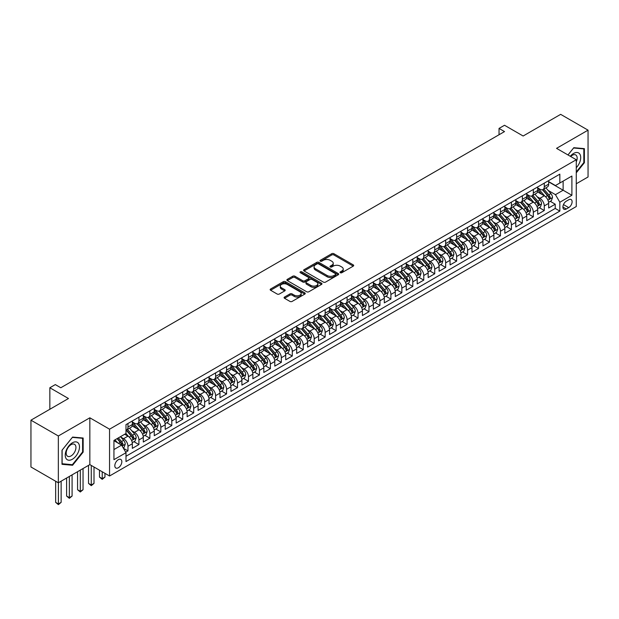 <?xml version="1.0" encoding="UTF-8"?>
<svg xmlns="http://www.w3.org/2000/svg" width="619" height="619" viewBox="0 0 619 619"><rect width="100%" height="100%" fill="white"/><g stroke="black" fill="none" stroke-linecap="round" stroke-linejoin="round"><path stroke-width="0.93" d="M340.318 272.724A1.068 0.611 0 0 0 341.82 272.724L353.248 266.124A1.524 0.874 0 0 0 353.697 265.505A1.524 0.874 0 0 0 353.248 264.886L333.889 253.705A1.524 0.874 0 0 0 331.738 253.705L320.317 260.305A1.068 0.611 0 0 0 320 260.738A1.068 0.611 0 0 0 320.317 261.172A1.068 0.611 0 0 0 321.818 261.172L323.296 260.32A4.867 2.809 0 0 1 330.182 260.32L331.792 261.249A4.867 2.809 0 0 1 333.223 263.237A4.867 2.809 0 0 1 331.792 265.226L330.314 266.077A1.068 0.611 0 0 0 330.004 266.51A1.068 0.611 0 0 0 330.314 266.944A1.068 0.611 0 0 0 331.823 266.944L333.301 266.093A4.867 2.809 0 0 1 340.179 266.093L341.796 267.021A4.867 2.809 0 0 1 343.22 269.01A4.867 2.809 0 0 1 341.796 270.998L340.318 271.849A1.068 0.611 0 0 0 340.001 272.283A1.068 0.611 0 0 0 340.318 272.724L340.318 271.849M118.322 467.771A4.96 2.863 120 0 0 121.564 463.407A4.96 2.863 120 0 0 120.798 459.43A4.96 2.863 120 0 0 118.322 459.677A4.96 2.863 120 0 0 115.08 464.049A4.96 2.863 120 0 0 115.846 468.018A4.96 2.863 120 0 0 118.322 467.771M284.531 297.043A1.524 0.874 0 0 0 284.082 297.662A1.524 0.874 0 0 0 284.531 298.281L289.963 301.422A1.524 0.874 0 0 0 292.114 301.422L304.803 294.095A1.524 0.874 0 0 0 305.244 293.476A1.524 0.874 0 0 0 304.803 292.849L285.444 281.676A1.524 0.874 0 0 0 283.293 281.676L270.604 289.003A1.524 0.874 0 0 0 270.163 289.622A1.524 0.874 0 0 0 270.604 290.241L277.165 294.033A1.524 0.874 0 0 0 279.316 294.033L284.748 290.899A1.524 0.874 0 0 0 285.189 290.272A1.524 0.874 0 0 0 284.748 289.653L281.49 287.773A4.07 2.352 0 0 1 280.299 286.117A4.07 2.352 0 0 1 282.813 283.943A4.07 2.352 0 0 1 287.247 284.454L299.991 291.812A4.07 2.352 0 0 1 301.182 293.476A4.07 2.352 0 0 1 298.668 295.642A4.07 2.352 0 0 1 294.234 295.131L292.114 293.909A1.524 0.874 0 0 0 289.963 293.909L284.531 297.043L284.531 298.281L289.963 295.17L289.963 293.909M576.274 183.773L588.05 176.972L588.05 130.16L560.659 114.353L523.14 136.01L504.516 125.262L499.038 128.419L504.516 131.584L60.801 387.757L55.323 384.592L49.845 387.757L49.845 409.267M58.341 435.985L58.341 482.797L89.84 464.614L89.84 417.802L58.341 435.985L30.95 420.177L68.477 398.512L49.845 387.757M89.84 417.802L109.555 429.191L576.274 159.733L576.274 206.537L109.555 475.996L109.555 429.191M588.05 130.16L556.551 148.351L576.274 159.733M323.404 282.109A1.524 0.874 0 0 0 325.555 282.109L338.245 274.782A1.524 0.874 0 0 0 338.694 274.163A1.524 0.874 0 0 0 338.245 273.544L318.893 262.371A1.524 0.874 0 0 0 316.742 262.371L304.053 269.691A1.524 0.874 0 0 0 303.604 270.317A1.524 0.874 0 0 0 304.053 270.936L323.404 282.109M300.764 272.948A1.068 0.611 0 0 1 301.848 273.103L301.848 271.834L321.524 283.2A1.524 0.874 0 0 1 321.973 283.819A1.524 0.874 0 0 1 321.524 284.438L308.835 291.766A1.524 0.874 0 0 1 306.684 291.766L287.324 280.593L292.756 277.474L292.756 276.213L287.324 279.347A1.524 0.874 0 0 0 286.883 279.966A1.524 0.874 0 0 0 287.324 280.593L287.324 279.347M292.756 277.474A1.524 0.874 0 0 1 294.907 277.474L294.907 276.213A1.524 0.874 0 0 0 292.756 276.213M294.907 276.213L302.761 280.747A1.524 0.874 0 0 0 304.912 280.747L308.51 278.666A1.524 0.874 0 0 0 308.958 278.047A1.524 0.874 0 0 0 308.51 277.42L300.339 272.708A1.068 0.611 0 0 1 300.029 272.267A1.068 0.611 0 0 1 300.687 271.702A1.068 0.611 0 0 1 301.848 271.834M58.341 482.797L30.95 466.981L30.95 420.177M125.688 452.195L127.963 450.887L123.413 448.257M120.829 437.091L123.583 438.678A6.198 3.575 60 0 1 127.963 446.268L132.342 443.738L132.342 448.357L138.919 444.558L133.936 441.68M131.785 430.762L134.54 432.348A6.198 3.575 60 0 1 138.919 439.939L143.298 437.409L143.298 442.028L149.875 438.237L144.892 435.358M142.741 424.441L145.496 426.027A6.198 3.575 60 0 1 149.875 433.617L154.255 431.087L154.255 435.706L160.832 431.907L155.849 429.029M153.698 418.111L156.445 419.697A6.198 3.575 60 0 1 160.832 427.288L165.211 424.758L165.211 429.377L171.788 425.586L166.805 422.707M164.654 411.79L167.401 413.376A6.198 3.575 60 0 1 171.788 420.966L176.167 418.436L176.167 423.056L182.744 419.256L177.754 416.378M175.61 405.46L178.357 407.054A6.198 3.575 60 0 1 182.744 414.637L187.124 412.115L187.124 416.726L193.701 412.935L188.71 410.057M186.567 399.139L189.313 400.725A6.198 3.575 60 0 1 193.701 408.316L198.08 405.785L198.08 410.405L204.657 406.606L199.666 403.727M197.523 392.81L200.27 394.404A6.198 3.575 60 0 1 204.657 401.994L209.036 399.464L209.036 404.075L215.605 400.284L210.622 397.406M208.479 386.488L211.226 388.074A6.198 3.575 60 0 1 215.605 395.665L219.993 393.135L219.993 397.754L226.562 393.955L221.579 391.076M219.436 380.159L222.182 381.753A6.198 3.575 60 0 1 226.562 389.343L230.949 386.813L230.949 391.425L237.518 387.633L232.535 384.755M230.384 373.837L233.139 375.423A6.198 3.575 60 0 1 237.518 383.014L241.905 380.484L241.905 385.103L248.474 381.304L243.491 378.426M241.34 367.508L244.095 369.102A6.198 3.575 60 0 1 248.474 376.692L252.862 374.162L252.862 378.774L259.431 374.982L254.448 372.104M252.297 361.187L255.051 362.773A6.198 3.575 60 0 1 259.431 370.363L263.818 367.833L263.818 372.452L270.387 368.653L265.404 365.775M263.253 354.857L266.008 356.451A6.198 3.575 60 0 1 270.387 364.042L274.774 361.511L274.774 366.123L281.343 362.332L276.36 359.453M274.209 348.536L276.964 350.122A6.198 3.575 60 0 1 281.343 357.712L285.723 355.182L285.723 359.801L292.3 356.002L287.317 353.132M285.166 342.206L287.92 343.8A6.198 3.575 60 0 1 292.3 351.391L296.679 348.861L296.679 353.472L303.256 349.681L298.273 346.802M296.122 335.885L298.876 337.471A6.198 3.575 60 0 1 303.256 345.062L307.635 342.531L307.635 347.151L314.212 343.359L309.229 340.481M307.078 329.563L309.825 331.15A6.198 3.575 60 0 1 314.212 338.74L318.592 336.21L318.592 340.829L325.168 337.03L320.185 334.152M318.034 323.234L320.781 324.82A6.198 3.575 60 0 1 325.168 332.411L329.548 329.881L329.548 334.5L336.125 330.708L331.134 327.83M328.991 316.913L331.738 318.499A6.198 3.575 60 0 1 336.125 326.089L340.504 323.559L340.504 328.178L347.081 324.379L342.09 321.501M339.947 310.583L342.694 312.169A6.198 3.575 60 0 1 347.081 319.76L351.46 317.23L351.46 321.849L358.037 318.058L353.047 315.179M350.903 304.262L353.65 305.848A6.198 3.575 60 0 1 358.037 313.438L362.417 310.908L362.417 315.528L368.986 311.728L364.003 308.85M361.86 297.932L364.606 299.519A6.198 3.575 60 0 1 368.986 307.109L373.373 304.579L373.373 309.198L379.942 305.407L374.959 302.529M372.816 291.611L375.563 293.197A6.198 3.575 60 0 1 379.942 300.788L384.329 298.257L384.329 302.877L390.899 299.078L385.916 296.199M383.765 285.282L386.519 286.868A6.198 3.575 60 0 1 390.899 294.458L395.286 291.928L395.286 296.547L401.855 292.756L396.872 289.878M394.721 278.96L397.475 280.546A6.198 3.575 60 0 1 401.855 288.137L406.242 285.607L406.242 290.226L412.811 286.427L407.828 283.548M405.677 272.631L408.432 274.217A6.198 3.575 60 0 1 412.811 281.807L417.198 279.277L417.198 283.897L423.767 280.105L418.784 277.227M416.633 266.309L419.388 267.895A6.198 3.575 60 0 1 423.767 275.486L428.155 272.956L428.155 277.575L434.724 273.776L429.741 270.898M427.59 259.98L430.344 261.566A6.198 3.575 60 0 1 434.724 269.157L439.103 266.627L439.103 271.246L445.68 267.454L440.697 264.576M438.546 253.658L441.301 255.245A6.198 3.575 60 0 1 445.68 262.835L450.059 260.305L450.059 264.924L456.636 261.125L451.653 258.247M449.502 247.329L452.257 248.923A6.198 3.575 60 0 1 456.636 256.514L461.016 253.983L461.016 258.595L467.593 254.804L462.61 251.925M460.459 241.008L463.205 242.594A6.198 3.575 60 0 1 467.593 250.184L471.972 247.654L471.972 252.273L478.549 248.474L473.566 245.596M471.415 234.678L474.162 236.272A6.198 3.575 60 0 1 478.549 243.863L482.928 241.333L482.928 245.944L489.505 242.153L484.515 239.274M482.371 228.357L485.118 229.943A6.198 3.575 60 0 1 489.505 237.534L493.885 235.003L493.885 239.623L500.462 235.824L495.471 232.945M493.328 222.028L496.074 223.621A6.198 3.575 60 0 1 500.462 231.212L504.841 228.682L504.841 233.293L511.418 229.502L506.427 226.624M504.284 215.706L507.031 217.292A6.198 3.575 60 0 1 511.418 224.883L515.797 222.353L515.797 226.972L522.374 223.173L517.383 220.294M515.24 209.377L517.987 210.971A6.198 3.575 60 0 1 522.374 218.561L526.754 216.031L526.754 220.643L533.323 216.851L528.34 213.973M526.196 203.055L528.943 204.641A6.198 3.575 60 0 1 533.323 212.232L537.71 209.702L537.71 214.321L544.279 210.522L544.279 205.91A6.198 3.575 -120 0 0 539.9 198.32L537.145 196.726M539.296 207.644L544.279 210.522M132.342 443.738A6.198 3.575 -120 0 0 127.963 436.147L124.674 434.252M143.298 437.409A6.198 3.575 -120 0 0 138.919 429.818L132.141 425.911M154.255 431.087A6.198 3.575 -120 0 0 149.875 423.497L143.097 419.581M165.211 424.758A6.198 3.575 -120 0 0 160.832 417.167L154.054 413.26M176.167 418.436A6.198 3.575 -120 0 0 171.788 410.846L165.01 406.931M187.124 412.115A6.198 3.575 -120 0 0 182.744 404.524L175.966 400.609M198.08 405.785A6.198 3.575 -120 0 0 193.701 398.195L186.923 394.28M209.036 399.464A6.198 3.575 -120 0 0 204.657 391.873L197.879 387.958M219.993 393.135A6.198 3.575 -120 0 0 215.605 385.544L208.835 381.637M230.949 386.813A6.198 3.575 -120 0 0 226.562 379.223L219.791 375.307M241.905 380.484A6.198 3.575 -120 0 0 237.518 372.893L230.748 368.986M252.862 374.162A6.198 3.575 -120 0 0 248.474 366.572L241.704 362.657M263.818 367.833A6.198 3.575 -120 0 0 259.431 360.243L252.66 356.335M274.774 361.511A6.198 3.575 -120 0 0 270.387 353.921L263.609 350.006M285.723 355.182A6.198 3.575 -120 0 0 281.343 347.592L274.565 343.684M296.679 348.861A6.198 3.575 -120 0 0 292.3 341.27L285.521 337.355M307.635 342.531A6.198 3.575 -120 0 0 303.256 334.941L296.478 331.033M318.592 336.21A6.198 3.575 -120 0 0 314.212 328.619L307.434 324.704M329.548 329.881A6.198 3.575 -120 0 0 325.168 322.29L318.39 318.383M340.504 323.559A6.198 3.575 -120 0 0 336.125 315.969L329.347 312.053M351.46 317.23A6.198 3.575 -120 0 0 347.081 309.639L340.303 305.732M362.417 310.908A6.198 3.575 -120 0 0 358.037 303.318L351.259 299.403M373.373 304.579A6.198 3.575 -120 0 0 368.986 296.988L362.216 293.081M384.329 298.257A6.198 3.575 -120 0 0 379.942 290.667L373.172 286.752M395.286 291.928A6.198 3.575 -120 0 0 390.899 284.338L384.128 280.43M406.242 285.607A6.198 3.575 -120 0 0 401.855 278.016L395.084 274.101M417.198 279.277A6.198 3.575 -120 0 0 412.811 271.687L406.041 267.779M428.155 272.956A6.198 3.575 -120 0 0 423.767 265.365L416.989 261.45M439.103 266.627A6.198 3.575 -120 0 0 434.724 259.036L427.946 255.129M450.059 260.305A6.198 3.575 -120 0 0 445.68 252.714L438.902 248.799M461.016 253.983A6.198 3.575 -120 0 0 456.636 246.393L449.858 242.478M471.972 247.654A6.198 3.575 -120 0 0 467.593 240.064L460.815 236.156M482.928 241.333A6.198 3.575 -120 0 0 478.549 233.742L471.771 229.827M493.885 235.003A6.198 3.575 -120 0 0 489.505 227.413L482.727 223.505M504.841 228.682A6.198 3.575 -120 0 0 500.462 221.091L493.683 217.176M515.797 222.353A6.198 3.575 -120 0 0 511.418 214.762L504.64 210.855M526.754 216.031A6.198 3.575 -120 0 0 522.374 208.441L515.596 204.525M537.71 209.702A6.198 3.575 -120 0 0 533.323 202.111L526.552 198.204M568.714 199.775L566.3 201.167A4.805 2.77 120 0 0 563.166 205.4A4.805 2.77 120 0 0 563.901 209.245A4.805 2.77 120 0 0 566.3 209.005L568.714 207.613A4.805 2.77 120 0 0 571.848 203.38A4.805 2.77 120 0 0 571.113 199.535A4.805 2.77 120 0 0 568.714 199.775M113.942 449.556L121.61 445.131L125.99 452.721L125.99 461.573L559.839 211.094L559.839 202.243L555.46 194.652L548.101 190.404M125.99 452.721L113.942 459.677L113.942 440.449L125.99 433.493L125.99 424.634L559.839 174.156L559.839 183.007L571.894 176.051L571.894 195.279L559.839 202.243M132.342 421.98L134.54 423.241A6.198 3.575 60 0 0 137.635 423.551L142.014 421.021A6.198 3.575 -120 0 0 143.298 418.181L143.298 414.637M143.298 415.651L145.496 416.92A6.198 3.575 60 0 0 148.591 417.221L152.97 414.691A6.198 3.575 -120 0 0 154.255 411.859L154.255 408.316M154.255 409.329L156.445 410.59A6.198 3.575 60 0 0 159.547 410.9L163.927 408.37A6.198 3.575 -120 0 0 165.211 405.53L165.211 401.986M165.211 403L167.401 404.269A6.198 3.575 60 0 0 170.504 404.571L174.883 402.041A6.198 3.575 -120 0 0 176.167 399.209L176.167 395.665M176.167 396.678L178.357 397.94A6.198 3.575 60 0 0 181.46 398.249L185.839 395.719A6.198 3.575 -120 0 0 187.124 392.879L187.124 389.343M187.124 390.349L189.313 391.618A6.198 3.575 60 0 0 192.416 391.928L196.796 389.397A6.198 3.575 -120 0 0 198.08 386.558L198.08 383.014M198.08 384.028L200.27 385.289A6.198 3.575 60 0 0 203.372 385.598L207.752 383.068A6.198 3.575 -120 0 0 209.036 380.228L209.036 376.692M209.036 377.698L211.226 378.967A6.198 3.575 60 0 0 214.329 379.277L218.708 376.747A6.198 3.575 -120 0 0 219.993 373.907L219.993 370.363M219.993 371.377L222.182 372.638A6.198 3.575 60 0 0 225.285 372.948L229.664 370.417A6.198 3.575 -120 0 0 230.949 367.578L230.949 364.042M230.949 365.048L233.139 366.316A6.198 3.575 60 0 0 236.234 366.626L240.621 364.096A6.198 3.575 -120 0 0 241.905 361.256L241.905 357.712M241.905 358.726L244.095 359.987A6.198 3.575 60 0 0 247.19 360.297L251.577 357.767A6.198 3.575 -120 0 0 252.862 354.927L252.862 351.391M252.862 352.397L255.051 353.666A6.198 3.575 60 0 0 258.146 353.975L262.533 351.445A6.198 3.575 -120 0 0 263.818 348.605L263.818 345.062M263.818 346.075L266.008 347.336A6.198 3.575 60 0 0 269.103 347.646L273.49 345.116A6.198 3.575 -120 0 0 274.774 342.276L274.774 338.74M274.774 339.754L276.964 341.015A6.198 3.575 60 0 0 280.059 341.324L284.446 338.794A6.198 3.575 -120 0 0 285.723 335.955L285.723 332.411M285.723 333.424L287.92 334.693A6.198 3.575 60 0 0 291.015 334.995L295.395 332.465A6.198 3.575 -120 0 0 296.679 329.633L296.679 326.089M296.679 327.103L298.876 328.364A6.198 3.575 60 0 0 301.971 328.674L306.351 326.143A6.198 3.575 -120 0 0 307.635 323.304L307.635 319.76M307.635 320.774L309.825 322.042A6.198 3.575 60 0 0 312.928 322.344L317.307 319.814A6.198 3.575 -120 0 0 318.592 316.982L318.592 313.438M318.592 314.452L320.781 315.713A6.198 3.575 60 0 0 323.884 316.023L328.263 313.493A6.198 3.575 -120 0 0 329.548 310.653L329.548 307.109M329.548 308.123L331.738 309.392A6.198 3.575 60 0 0 334.84 309.693L339.22 307.163A6.198 3.575 -120 0 0 340.504 304.331L340.504 300.788M340.504 301.801L342.694 303.062A6.198 3.575 60 0 0 345.797 303.372L350.176 300.842A6.198 3.575 -120 0 0 351.46 298.002L351.46 294.458M351.46 295.472L353.65 296.741A6.198 3.575 60 0 0 356.753 297.043L361.132 294.512A6.198 3.575 -120 0 0 362.417 291.681L362.417 288.137M362.417 289.15L364.606 290.412A6.198 3.575 60 0 0 367.709 290.721L372.089 288.191A6.198 3.575 -120 0 0 373.373 285.351L373.373 281.807M373.373 282.821L375.563 284.09A6.198 3.575 60 0 0 378.666 284.392L383.045 281.862A6.198 3.575 -120 0 0 384.329 279.03L384.329 275.486M384.329 276.5L386.519 277.761A6.198 3.575 60 0 0 389.614 278.07L394.001 275.54A6.198 3.575 -120 0 0 395.286 272.7L395.286 269.157M395.286 270.17L397.475 271.439A6.198 3.575 60 0 0 400.57 271.741L404.958 269.211A6.198 3.575 -120 0 0 406.242 266.379L406.242 262.835M406.242 263.849L408.432 265.11A6.198 3.575 60 0 0 411.527 265.419L415.914 262.889A6.198 3.575 -120 0 0 417.198 260.05L417.198 256.506M417.198 257.519L419.388 258.788A6.198 3.575 60 0 0 422.483 259.09L426.87 256.56A6.198 3.575 -120 0 0 428.155 253.728L428.155 250.184M428.155 251.198L430.344 252.459A6.198 3.575 60 0 0 433.439 252.769L437.826 250.238A6.198 3.575 -120 0 0 439.103 247.399L439.103 243.855M439.103 244.869L441.301 246.138A6.198 3.575 60 0 0 444.396 246.439L448.775 243.909A6.198 3.575 -120 0 0 450.059 241.077L450.059 237.534M450.059 238.547L452.257 239.808A6.198 3.575 60 0 0 455.352 240.118L459.731 237.588A6.198 3.575 -120 0 0 461.016 234.748L461.016 231.212M461.016 232.218L463.205 233.487A6.198 3.575 60 0 0 466.308 233.796L470.688 231.266A6.198 3.575 -120 0 0 471.972 228.426L471.972 224.883M471.972 225.896L474.162 227.158A6.198 3.575 60 0 0 477.264 227.467L481.644 224.937A6.198 3.575 -120 0 0 482.928 222.097L482.928 218.561M482.928 219.567L485.118 220.836A6.198 3.575 60 0 0 488.221 221.145L492.6 218.615A6.198 3.575 -120 0 0 493.885 215.776L493.885 212.232M493.885 213.246L496.074 214.507A6.198 3.575 60 0 0 499.177 214.816L503.556 212.286A6.198 3.575 -120 0 0 504.841 209.446L504.841 205.91M504.841 206.916L507.031 208.185A6.198 3.575 60 0 0 510.133 208.495L514.513 205.965A6.198 3.575 -120 0 0 515.797 203.125L515.797 199.581M515.797 200.595L517.987 201.856A6.198 3.575 60 0 0 521.09 202.165L525.469 199.635A6.198 3.575 -120 0 0 526.754 196.796L526.754 193.26M526.754 194.265L528.943 195.534A6.198 3.575 60 0 0 532.046 195.844L536.425 193.314A6.198 3.575 -120 0 0 537.71 190.474L537.71 186.93M125.99 456.265L555.235 208.441L555.235 204.2L548.666 207.992L548.666 203.38A6.198 3.575 -120 0 0 544.279 195.79L537.509 191.875M537.71 187.944L539.9 189.213A6.198 3.575 -120 0 0 542.995 189.515A6.198 3.575 -120 0 0 544.279 186.683L544.279 183.139M542.995 189.515L547.382 186.984A6.198 3.575 -120 0 0 548.666 184.153L548.666 180.609M127.963 423.497L127.963 427.04A6.198 3.575 60 0 1 126.678 429.872A6.198 3.575 60 0 1 125.99 430.128M126.678 429.872L131.066 427.342A6.198 3.575 -120 0 0 132.342 424.51L132.342 420.966M138.919 417.167L138.919 420.711A6.198 3.575 60 0 1 137.635 423.551M149.875 410.846L149.875 414.39A6.198 3.575 60 0 1 148.591 417.221M160.832 404.517L160.832 408.06A6.198 3.575 60 0 1 159.547 410.9M171.788 398.195L171.788 401.739A6.198 3.575 60 0 1 170.504 404.571M182.744 391.873L182.744 395.409A6.198 3.575 60 0 1 181.46 398.249M193.701 385.544L193.701 389.088A6.198 3.575 60 0 1 192.416 391.928M204.657 379.223L204.657 382.759A6.198 3.575 60 0 1 203.372 385.598M215.605 372.893L215.605 376.437A6.198 3.575 60 0 1 214.329 379.277M226.562 366.572L226.562 370.108A6.198 3.575 60 0 1 225.285 372.948M237.518 360.243L237.518 363.786A6.198 3.575 60 0 1 236.234 366.626M248.474 353.921L248.474 357.457A6.198 3.575 60 0 1 247.19 360.297M259.431 347.592L259.431 351.135A6.198 3.575 60 0 1 258.146 353.975M270.387 341.27L270.387 344.806A6.198 3.575 60 0 1 269.103 347.646M281.343 334.941L281.343 338.485A6.198 3.575 60 0 1 280.059 341.324M292.3 328.619L292.3 332.163A6.198 3.575 60 0 1 291.015 334.995M303.256 322.29L303.256 325.834A6.198 3.575 60 0 1 301.971 328.674M314.212 315.969L314.212 319.512A6.198 3.575 60 0 1 312.928 322.344M325.168 309.639L325.168 313.183A6.198 3.575 60 0 1 323.884 316.023M336.125 303.318L336.125 306.862A6.198 3.575 60 0 1 334.84 309.693M347.081 296.988L347.081 300.532A6.198 3.575 60 0 1 345.797 303.372M358.037 290.667L358.037 294.211A6.198 3.575 60 0 1 356.753 297.043M368.986 284.338L368.986 287.881A6.198 3.575 60 0 1 367.709 290.721M379.942 278.016L379.942 281.56A6.198 3.575 60 0 1 378.666 284.392M390.899 271.687L390.899 275.231A6.198 3.575 60 0 1 389.614 278.07M401.855 265.365L401.855 268.909A6.198 3.575 60 0 1 400.57 271.741M412.811 259.036L412.811 262.58A6.198 3.575 60 0 1 411.527 265.419M423.767 252.714L423.767 256.258A6.198 3.575 60 0 1 422.483 259.09M434.724 246.385L434.724 249.929A6.198 3.575 60 0 1 433.439 252.769M445.68 240.064L445.68 243.607A6.198 3.575 60 0 1 444.396 246.439M456.636 233.742L456.636 237.278A6.198 3.575 60 0 1 455.352 240.118M467.593 227.413L467.593 230.957A6.198 3.575 60 0 1 466.308 233.796M478.549 221.091L478.549 224.627A6.198 3.575 60 0 1 477.264 227.467M489.505 214.762L489.505 218.306A6.198 3.575 60 0 1 488.221 221.145M500.462 208.441L500.462 211.977A6.198 3.575 60 0 1 499.177 214.816M511.418 202.111L511.418 205.655A6.198 3.575 60 0 1 510.133 208.495M522.374 195.79L522.374 199.326A6.198 3.575 60 0 1 521.09 202.165M533.323 189.46L533.323 193.004A6.198 3.575 60 0 1 532.046 195.844M533.323 212.232L533.323 216.851M522.374 218.561L522.374 223.173M511.418 224.883L511.418 229.502M500.462 231.212L500.462 235.824M489.505 237.534L489.505 242.153M478.549 243.863L478.549 248.474M467.593 250.184L467.593 254.804M456.636 256.514L456.636 261.125M445.68 262.835L445.68 267.454M434.724 269.157L434.724 273.776M423.767 275.486L423.767 280.105M412.811 281.807L412.811 286.427M401.855 288.137L401.855 292.756M390.899 294.458L390.899 299.078M379.942 300.788L379.942 305.407M368.986 307.109L368.986 311.728M358.037 313.438L358.037 318.058M347.081 319.76L347.081 324.379M336.125 326.089L336.125 330.708M325.168 332.411L325.168 337.03M314.212 338.74L314.212 343.359M303.256 345.062L303.256 349.681M292.3 351.391L292.3 356.002M281.343 357.712L281.343 362.332M270.387 364.042L270.387 368.653M259.431 370.363L259.431 374.982M248.474 376.692L248.474 381.304M237.518 383.014L237.518 387.633M226.562 389.343L226.562 393.955M215.605 395.665L215.605 400.284M204.657 401.994L204.657 406.606M193.701 408.316L193.701 412.935M182.744 414.637L182.744 419.256M171.788 420.966L171.788 425.586M160.832 427.288L160.832 431.907M149.875 433.617L149.875 438.237M138.919 439.939L138.919 444.558M127.963 446.268L127.963 450.887M121.61 445.131L113.942 440.697M555.46 194.652L563.128 190.219L563.128 181.112L571.894 176.051M548.666 181.87L571.894 195.279M548.666 181.622L555.46 185.538L559.839 183.007M89.84 464.614L109.555 475.996M499.038 128.419L499.038 134.749M550.252 201.322L555.235 204.2M555.235 208.441L559.839 211.094M576.274 172.817L584.382 162.735L584.382 148.637L573.805 147.693L567.979 154.943M62.008 464.32L72.585 465.264L83.155 452.11L83.155 438.02L72.585 437.076L62.008 450.222L62.008 464.32M583.833 162.418L584.382 162.735M82.606 451.8L83.155 452.11M71.464 464.621L72.585 465.264M340.744 272.871L341.796 272.259A4.867 2.809 0 0 0 343.22 270.279L343.22 269.01M333.223 263.237L333.223 264.499A4.867 2.809 0 0 1 331.792 266.487L330.739 267.099M353.225 266.139L333.889 254.974A1.524 0.874 0 0 0 331.738 254.974L320.743 261.326M338.245 273.544L338.245 274.782L318.893 263.632A1.524 0.874 0 0 0 316.742 263.632L304.068 270.944M335.56 274.596A1.068 0.611 0 0 0 335.869 274.163A1.068 0.611 0 0 0 335.56 273.73L318.568 263.918A1.068 0.611 0 0 0 317.06 263.918L315.504 264.824A4.867 2.809 0 0 0 314.073 266.804A4.867 2.809 0 0 0 315.504 268.793L327.118 275.501A4.867 2.809 0 0 0 333.997 275.501L335.56 274.596L335.56 275.865A1.068 0.611 0 0 0 335.869 275.432L335.869 274.163M314.073 266.804L314.073 268.073A4.867 2.809 0 0 0 315.504 270.062L315.504 268.793M335.56 275.865L333.997 276.763A4.867 2.809 0 0 1 327.118 276.763L315.504 270.062M294.907 277.474L302.761 282.009A1.524 0.874 0 0 0 304.912 282.009L308.51 279.927A1.524 0.874 0 0 0 308.958 279.308L308.958 278.047M301.848 273.103L321.501 284.454M310.908 285.452A4.07 2.352 0 0 0 315.342 285.955A4.07 2.352 0 0 0 317.849 283.788A4.07 2.352 0 0 0 316.657 282.125L312.169 279.533A1.524 0.874 0 0 0 310.018 279.533L306.413 281.614A1.524 0.874 0 0 0 305.972 282.233A1.524 0.874 0 0 0 306.413 282.86L310.908 285.452L310.908 286.713A4.07 2.352 0 0 0 315.342 287.224A4.07 2.352 0 0 0 317.849 285.05L317.849 283.788M305.972 282.233L305.972 283.502A1.524 0.874 0 0 0 306.413 284.121L306.413 282.86M310.908 286.713L306.413 284.121M301.182 293.476L301.182 294.737A4.07 2.352 0 0 1 298.668 296.911A4.07 2.352 0 0 1 294.234 296.4L292.114 295.17A1.524 0.874 0 0 0 289.963 295.17M280.299 286.117L280.299 287.378A4.07 2.352 0 0 0 281.49 289.042L281.49 287.773M284.748 289.653L284.748 290.899L281.49 289.042M304.78 294.102L285.444 282.945A1.524 0.874 0 0 0 283.293 282.945L270.627 290.257M548.573 202.289L551.405 200.657L552.496 197.492A4.109 2.368 -120 0 0 550.902 193.639L545.896 187.843M544.89 196.184L538.956 189.313A11.854 6.84 -120 0 0 537.71 188.014M541.633 194.258L538.313 190.412A9.842 5.679 -120 0 0 537.71 189.754M542.437 189.739L547.506 195.604A4.109 2.368 60 0 1 548.968 198.428C549.587 199.256 550.02 199.001 550.283 197.67A4.109 2.368 -120 0 0 548.821 194.838L543.815 189.043M542.739 189.646L548.179 195.944A2.089 1.207 60 0 1 548.705 196.757L550.283 197.67M548.968 198.428L549.262 198.916M576.274 167.726A10.074 5.811 120 0 0 580.576 156.05A10.074 5.811 120 0 0 573.589 153.442A10.074 5.811 120 0 0 570.292 156.282M576.274 161.869A6.894 3.977 120 0 0 575.74 154.943A6.894 3.977 120 0 0 572.289 155.284A6.894 3.977 120 0 0 570.695 156.514M568.002 154.959L573.589 148.003L583.833 148.916L583.833 162.58L576.274 171.981M583.152 148.529L583.833 148.916M78.528 451.591A10.074 5.811 120 0 0 75.92 441.865A10.074 5.811 120 0 0 66.194 450.493A10.074 5.811 120 0 0 68.802 460.219A10.074 5.811 120 0 0 78.528 451.591M75.286 450.671A6.894 3.977 120 0 0 74.512 444.326A6.894 3.977 120 0 0 66.844 449.92A6.894 3.977 120 0 0 67.618 456.265A6.894 3.977 120 0 0 75.286 450.671M62.117 463.786L62.117 450.129L72.361 437.385L82.606 438.298L82.606 451.955L72.361 464.699L62.008 463.724M81.925 437.904L82.606 438.298M537.617 208.618L540.449 206.986L541.54 203.821A4.109 2.368 -120 0 0 539.946 199.968L534.94 194.173M533.934 202.514L527.999 195.643A11.854 6.84 -120 0 0 526.754 194.335M530.676 200.587L527.357 196.741A9.842 5.679 -120 0 0 526.754 196.076M531.481 196.061L536.549 201.926A4.109 2.368 60 0 1 538.012 204.757C538.631 205.578 539.064 205.33 539.327 203.991A4.109 2.368 -120 0 0 537.865 201.167L532.858 195.372M531.783 195.968L537.222 202.266A2.089 1.207 60 0 1 537.749 203.086L539.327 203.991M538.012 204.757L538.313 205.245M526.661 214.94L529.493 213.307L530.584 210.143A4.109 2.368 -120 0 0 528.99 206.289L523.984 200.494M522.978 208.835L517.043 201.964A11.854 6.84 -120 0 0 515.797 200.664M519.72 206.908L516.401 203.063A9.842 5.679 -120 0 0 515.797 202.405M520.525 202.39L525.593 208.255A4.109 2.368 60 0 1 527.055 211.079C527.674 211.907 528.108 211.652 528.371 210.321A4.109 2.368 -120 0 0 526.908 207.489L521.902 201.693M520.827 202.297L526.266 208.595A2.089 1.207 60 0 1 526.792 209.408L528.371 210.321M527.055 211.079L527.357 211.566M515.704 221.269L518.536 219.637L519.627 216.472A4.109 2.368 -120 0 0 518.033 212.619L513.027 206.823M512.021 215.164L506.087 208.293A11.854 6.84 -120 0 0 504.841 206.986M508.764 213.238L505.444 209.392A9.842 5.679 -120 0 0 504.841 208.727M509.576 208.711L514.637 214.576A4.109 2.368 60 0 1 516.099 217.408C516.718 218.228 517.151 217.981 517.414 216.642A4.109 2.368 -120 0 0 515.952 213.818L510.946 208.023M509.87 208.618L515.31 214.917A2.089 1.207 60 0 1 515.836 215.737L517.414 216.642M516.099 217.408L516.401 217.888M504.748 227.591L507.58 225.958L508.679 222.794A4.109 2.368 -120 0 0 507.077 218.94L502.071 213.145M501.065 221.486L495.13 214.615A11.854 6.84 -120 0 0 493.885 213.315M497.815 219.559L494.488 215.714A9.842 5.679 -120 0 0 493.885 215.056M498.62 215.041L503.68 220.898A4.109 2.368 60 0 1 505.143 223.73C505.762 224.558 506.203 224.302 506.458 222.972A4.109 2.368 -120 0 0 504.996 220.14L499.99 214.344M498.914 214.948L504.353 221.246A2.089 1.207 60 0 1 504.88 222.059L506.458 222.972M505.143 223.73L505.444 224.217M493.792 233.92L496.624 232.287L497.722 229.123A4.109 2.368 -120 0 0 496.121 225.27L491.115 219.474M490.109 227.815L484.174 220.944A11.854 6.84 -120 0 0 482.928 219.637M486.859 225.889L483.54 222.043A9.842 5.679 -120 0 0 482.928 221.378M487.664 221.362L492.724 227.227A4.109 2.368 60 0 1 494.186 230.059C494.805 230.879 495.246 230.632 495.502 229.293A4.109 2.368 -120 0 0 494.039 226.469L489.033 220.674M487.958 221.269L493.397 227.568A2.089 1.207 60 0 1 493.923 228.388L495.502 229.293M494.186 230.059L494.488 230.539M482.835 240.242L485.667 238.609L486.766 235.444A4.109 2.368 -120 0 0 485.164 231.591L480.158 225.796M479.152 234.137L473.218 227.266A11.854 6.84 -120 0 0 471.972 225.966M475.903 232.21L472.583 228.365A9.842 5.679 -120 0 0 471.972 227.707M476.707 227.691L481.768 233.549A4.109 2.368 60 0 1 483.23 236.381C483.849 237.209 484.29 236.953 484.545 235.622A4.109 2.368 -120 0 0 483.083 232.79L478.077 226.995M477.001 227.591L482.441 233.897A2.089 1.207 60 0 1 482.967 234.709L484.545 235.622M483.23 236.381L483.532 236.868M471.879 246.571L474.711 244.938L475.81 241.774A4.109 2.368 -120 0 0 474.208 237.92L469.202 232.117M468.204 240.466L462.261 233.595A11.854 6.84 -120 0 0 461.016 232.287M464.946 238.539L461.627 234.694A9.842 5.679 -120 0 0 461.016 234.028M465.751 234.013L470.811 239.878A4.109 2.368 60 0 1 472.274 242.702C472.893 243.53 473.334 243.275 473.589 241.944A4.109 2.368 -120 0 0 472.127 239.12L467.121 233.324M466.045 233.92L471.485 240.218A2.089 1.207 60 0 1 472.018 241.039L473.589 241.944M472.274 242.702L472.576 243.19M460.923 252.892L463.755 251.26L464.854 248.095A4.109 2.368 -120 0 0 463.252 244.242L458.246 238.447M457.248 246.788L451.305 239.917A11.854 6.84 -120 0 0 450.059 238.617M453.99 244.861L450.671 241.015A9.842 5.679 -120 0 0 450.059 240.358M454.795 240.342L459.855 246.2A4.109 2.368 60 0 1 461.317 249.031C461.936 249.859 462.378 249.604 462.633 248.273A4.109 2.368 -120 0 0 461.17 245.441L456.164 239.646M455.089 240.242L460.528 246.54A2.089 1.207 60 0 1 461.062 247.36L462.633 248.273M461.317 249.031L461.619 249.519M449.967 259.222L452.799 257.581L453.897 254.424A4.109 2.368 -120 0 0 452.296 250.563L447.289 244.768M446.291 253.117L440.349 246.238A11.854 6.84 -120 0 0 439.103 244.938M443.034 251.19L439.714 247.345A9.842 5.679 -120 0 0 439.103 246.679M443.838 246.664L448.899 252.529A4.109 2.368 60 0 1 450.369 255.353C450.98 256.181 451.421 255.926 451.677 254.595A4.109 2.368 -120 0 0 450.214 251.771L445.208 245.975M444.133 246.571L449.58 252.869A2.089 1.207 60 0 1 450.106 253.689L451.677 254.595M450.369 255.353L450.663 255.84M439.018 265.543L441.842 263.911L442.941 260.746A4.109 2.368 -120 0 0 441.339 256.893L436.333 251.097M435.335 259.438L429.4 252.567A11.854 6.84 -120 0 0 428.155 251.268M432.077 257.512L428.758 253.666A9.842 5.679 -120 0 0 428.155 253.009M432.882 252.993L437.943 258.85A4.109 2.368 60 0 1 439.413 261.682C440.024 262.51 440.465 262.255 440.72 260.924A4.109 2.368 -120 0 0 439.258 258.092L434.252 252.297M433.184 252.892L438.623 259.191A2.089 1.207 60 0 1 439.15 260.011L440.72 260.924M439.413 261.682L439.707 262.17M428.062 271.873L430.886 270.232L431.985 267.075A4.109 2.368 -120 0 0 430.383 263.214L425.377 257.419M424.379 265.768L418.444 258.889A11.854 6.84 -120 0 0 417.198 257.589M421.121 263.833L417.802 259.995A9.842 5.679 -120 0 0 417.198 259.33M421.926 259.315L426.986 265.18A4.109 2.368 60 0 1 428.456 268.004C429.068 268.832 429.509 268.576 429.772 267.246A4.109 2.368 -120 0 0 428.302 264.421L423.295 258.626M422.228 259.222L427.667 265.52A2.089 1.207 60 0 1 428.193 266.34L429.772 267.246M428.456 268.004L428.75 268.491M417.105 278.194L419.937 276.561L421.028 273.397A4.109 2.368 -120 0 0 419.427 269.544L414.428 263.748M413.422 272.089L407.488 265.218A11.854 6.84 -120 0 0 406.242 263.918M410.165 270.163L406.845 266.317A9.842 5.679 -120 0 0 406.242 265.659M410.97 265.644L416.038 271.501A4.109 2.368 60 0 1 417.5 274.333C418.111 275.161 418.552 274.906 418.815 273.575A4.109 2.368 -120 0 0 417.345 270.743L412.339 264.947M411.271 265.543L416.711 271.842A2.089 1.207 60 0 1 417.237 272.662L418.815 273.575M417.5 274.333L417.794 274.821M406.149 284.523L408.981 282.883L410.072 279.726A4.109 2.368 -120 0 0 408.478 275.865L403.472 270.07M402.466 278.418L396.531 271.54A11.854 6.84 -120 0 0 395.286 270.24M399.209 276.484L395.889 272.646A9.842 5.679 -120 0 0 395.286 271.981M400.013 271.965L405.081 277.83A4.109 2.368 60 0 1 406.544 280.655C407.163 281.483 407.596 281.227 407.859 279.896A4.109 2.368 -120 0 0 406.397 277.072L401.391 271.277M400.315 271.873L405.755 278.171A2.089 1.207 60 0 1 406.281 278.991L407.859 279.896M406.544 280.655L406.838 281.142M395.193 290.845L398.025 289.212L399.116 286.048A4.109 2.368 -120 0 0 397.522 282.194L392.516 276.399M391.51 284.74L385.575 277.869A11.854 6.84 -120 0 0 384.329 276.561M388.252 282.813L384.933 278.968A9.842 5.679 -120 0 0 384.329 278.31M389.057 278.295L394.125 284.152A4.109 2.368 60 0 1 395.587 286.984C396.206 287.812 396.64 287.556 396.903 286.226A4.109 2.368 -120 0 0 395.44 283.394L390.434 277.598M389.359 278.194L394.798 284.492A2.089 1.207 60 0 1 395.324 285.313L396.903 286.226M395.587 286.984L395.881 287.471M384.237 297.174L387.068 295.534L388.159 292.377A4.109 2.368 -120 0 0 386.566 288.516L381.559 282.721M380.553 291.069L374.619 284.191A11.854 6.84 -120 0 0 373.373 282.891M377.296 289.135L373.977 285.297A9.842 5.679 -120 0 0 373.373 284.632M378.101 284.616L383.169 290.481A4.109 2.368 60 0 1 384.631 293.305C385.25 294.133 385.683 293.878 385.947 292.547A4.109 2.368 -120 0 0 384.484 289.723L379.478 283.928M378.402 284.523L383.842 290.822A2.089 1.207 60 0 1 384.368 291.642L385.947 292.547M384.631 293.305L384.933 293.793M373.28 303.496L376.112 301.863L377.203 298.698A4.109 2.368 -120 0 0 375.609 294.845L370.603 289.05M369.597 297.391L363.663 290.52A11.854 6.84 -120 0 0 362.417 289.212M366.34 295.464L363.02 291.619A9.842 5.679 -120 0 0 362.417 290.961M367.144 290.945L372.212 296.803A4.109 2.368 60 0 1 373.675 299.635C374.294 300.455 374.727 300.207 374.99 298.876A4.109 2.368 -120 0 0 373.528 296.044L368.522 290.249M367.446 290.845L372.886 297.143A2.089 1.207 60 0 1 373.412 297.963L374.99 298.876M373.675 299.635L373.977 300.122M362.324 309.825L365.156 308.185L366.247 305.028A4.109 2.368 -120 0 0 364.653 301.167L359.647 295.371M358.641 303.72L352.706 296.841A11.854 6.84 -120 0 0 351.46 295.542M355.383 301.786L352.064 297.94A9.842 5.679 -120 0 0 351.46 297.282M356.196 297.267L361.256 303.132A4.109 2.368 60 0 1 362.719 305.956C363.338 306.784 363.771 306.529 364.034 305.198A4.109 2.368 -120 0 0 362.572 302.374L357.565 296.578M356.49 297.174L361.929 303.472A2.089 1.207 60 0 1 362.455 304.293L364.034 305.198M362.719 305.956L363.02 306.444M351.368 316.147L354.2 314.514L355.298 311.349A4.109 2.368 -120 0 0 353.697 307.496L348.69 301.701M347.685 310.042L341.75 303.171A11.854 6.84 -120 0 0 340.504 301.863M344.435 308.115L341.108 304.269A9.842 5.679 -120 0 0 340.504 303.612M345.24 303.596L350.3 309.454A4.109 2.368 60 0 1 351.762 312.286C352.381 313.106 352.822 312.858 353.078 311.527A4.109 2.368 -120 0 0 351.615 308.695L346.609 302.9M345.534 303.496L350.973 309.794A2.089 1.207 60 0 1 351.499 310.614L353.078 311.527M351.762 312.286L352.064 312.773M340.411 322.476L343.243 320.835L344.342 317.671A4.109 2.368 -120 0 0 342.74 313.818L337.734 308.022M336.728 316.371L330.794 309.492A11.854 6.84 -120 0 0 329.548 308.192M333.479 314.437L330.151 310.591A9.842 5.679 -120 0 0 329.548 309.933M334.283 309.918L339.344 315.783A4.109 2.368 60 0 1 340.806 318.607C341.425 319.435 341.866 319.18 342.121 317.849A4.109 2.368 -120 0 0 340.659 315.025L335.653 309.229M334.577 309.825L340.017 316.123A2.089 1.207 60 0 1 340.543 316.936L342.121 317.849M340.806 318.607L341.108 319.094M329.455 328.797L332.287 327.165L333.386 324A4.109 2.368 -120 0 0 331.784 320.147L326.778 314.351M325.772 322.692L319.837 315.822A11.854 6.84 -120 0 0 318.592 314.514M322.522 320.766L319.203 316.92A9.842 5.679 -120 0 0 318.592 316.263M323.327 316.247L328.387 322.104A4.109 2.368 60 0 1 329.85 324.936C330.469 325.756 330.91 325.509 331.165 324.178A4.109 2.368 -120 0 0 329.703 321.346L324.696 315.551M323.621 316.147L329.06 322.445A2.089 1.207 60 0 1 329.587 323.265L331.165 324.178M329.85 324.936L330.151 325.424M318.499 335.119L321.331 333.486L322.429 330.322A4.109 2.368 -120 0 0 320.828 326.468L315.822 320.673M314.823 329.022L308.881 322.143A11.854 6.84 -120 0 0 307.635 320.843M311.566 327.087L308.247 323.242A9.842 5.679 -120 0 0 307.635 322.584M312.371 322.569L317.431 328.434A4.109 2.368 60 0 1 318.893 331.258C319.512 332.086 319.953 331.83 320.209 330.5A4.109 2.368 -120 0 0 318.746 327.675L313.74 321.88M312.665 322.476L318.104 328.774A2.089 1.207 60 0 1 318.638 329.587L320.209 330.5M318.893 331.258L319.195 331.745M307.542 341.448L310.374 339.816L311.473 336.651A4.109 2.368 -120 0 0 309.871 332.798L304.865 327.002M303.867 335.343L297.925 328.472A11.854 6.84 -120 0 0 296.679 327.165M300.61 333.417L297.29 329.571A9.842 5.679 -120 0 0 296.679 328.906M301.414 328.898L306.475 334.755A4.109 2.368 60 0 1 307.937 337.587C308.556 338.407 308.997 338.16 309.252 336.829A4.109 2.368 -120 0 0 307.79 333.997L302.784 328.202M301.708 328.797L307.148 335.096A2.089 1.207 60 0 1 307.682 335.916L309.252 336.829M307.937 337.587L308.239 338.075M296.586 347.77L299.418 346.137L300.517 342.972A4.109 2.368 -120 0 0 298.915 339.119L293.909 333.324M292.911 341.665L286.968 334.794A11.854 6.84 -120 0 0 285.723 333.494M289.653 339.738L286.334 335.893A9.842 5.679 -120 0 0 285.723 335.235M290.458 335.219L295.518 341.084A4.109 2.368 60 0 1 296.981 343.909C297.6 344.737 298.041 344.481 298.296 343.15A4.109 2.368 -120 0 0 296.834 340.318L291.828 334.523M290.752 335.127L296.199 341.425A2.089 1.207 60 0 1 296.725 342.237L298.296 343.15M296.981 343.909L297.282 344.396M285.638 354.099L288.462 352.466L289.56 349.302A4.109 2.368 -120 0 0 287.959 345.448L282.953 339.653M281.954 347.994L276.02 341.123A11.854 6.84 -120 0 0 274.774 339.816M278.697 346.067L275.378 342.222A9.842 5.679 -120 0 0 274.774 341.556M279.502 341.541L284.562 347.406A4.109 2.368 60 0 1 286.032 350.238C286.643 351.058 287.084 350.811 287.34 349.48A4.109 2.368 -120 0 0 285.877 346.648L280.871 340.852M279.796 341.448L285.243 347.746A2.089 1.207 60 0 1 285.769 348.567L287.34 349.48M286.032 350.238L286.326 350.725M274.681 360.42L277.505 358.788L278.604 355.623A4.109 2.368 -120 0 0 277.002 351.77L271.996 345.975M270.998 354.316L265.064 347.445A11.854 6.84 -120 0 0 263.818 346.145M267.741 352.389L264.421 348.543A9.842 5.679 -120 0 0 263.818 347.886M268.545 347.87L273.606 353.735A4.109 2.368 60 0 1 275.076 356.559C275.687 357.387 276.128 357.132 276.391 355.801A4.109 2.368 -120 0 0 274.921 352.969L269.915 347.174M268.847 347.777L274.287 354.076A2.089 1.207 60 0 1 274.813 354.888L276.391 355.801M275.076 356.559L275.37 357.047M263.725 366.75L266.557 365.117L267.648 361.953A4.109 2.368 -120 0 0 266.046 358.099L261.048 352.304M260.042 360.645L254.107 353.774A11.854 6.84 -120 0 0 252.862 352.466M256.784 358.718L253.465 354.873A9.842 5.679 -120 0 0 252.862 354.207M257.589 354.192L262.657 360.057A4.109 2.368 60 0 1 264.12 362.889C264.731 363.709 265.172 363.461 265.435 362.123A4.109 2.368 -120 0 0 263.965 359.299L258.959 353.503M257.891 354.099L263.33 360.397A2.089 1.207 60 0 1 263.856 361.217L265.435 362.123M264.12 362.889L264.414 363.368M252.769 373.071L255.601 371.439L256.692 368.274A4.109 2.368 -120 0 0 255.098 364.421L250.091 358.625M249.086 366.966L243.151 360.096A11.854 6.84 -120 0 0 241.905 358.796M245.828 365.04L242.509 361.194A9.842 5.679 -120 0 0 241.905 360.537M246.633 360.521L251.701 366.386A4.109 2.368 60 0 1 253.163 369.21C253.782 370.038 254.216 369.783 254.479 368.452A4.109 2.368 -120 0 0 253.009 365.62L248.01 359.825M246.935 360.428L252.374 366.727A2.089 1.207 60 0 1 252.9 367.539L254.479 368.452M253.163 369.21L253.457 369.698M241.812 379.401L244.644 377.768L245.735 374.603A4.109 2.368 -120 0 0 244.141 370.75L239.135 364.955M238.129 373.296L232.195 366.425A11.854 6.84 -120 0 0 230.949 365.117M234.872 371.369L231.552 367.524A9.842 5.679 -120 0 0 230.949 366.858M235.677 366.843L240.745 372.708A4.109 2.368 60 0 1 242.207 375.54C242.826 376.36 243.259 376.112 243.522 374.774A4.109 2.368 -120 0 0 242.06 371.949L237.054 366.154M235.978 366.75L241.418 373.048A2.089 1.207 60 0 1 241.944 373.868L243.522 374.774M242.207 375.54L242.501 376.019M230.856 385.722L233.688 384.089L234.779 380.925A4.109 2.368 -120 0 0 233.185 377.072L228.179 371.276M227.173 379.617L221.238 372.746A11.854 6.84 -120 0 0 219.993 371.446M223.916 377.691L220.596 373.845A9.842 5.679 -120 0 0 219.993 373.187M224.72 373.172L229.788 379.029A4.109 2.368 60 0 1 231.251 381.861C231.87 382.689 232.303 382.434 232.566 381.103A4.109 2.368 -120 0 0 231.104 378.271L226.097 372.476M225.022 373.071L230.461 379.377A2.089 1.207 60 0 1 230.988 380.19L232.566 381.103M231.251 381.861L231.552 382.349M219.9 392.051L222.732 390.419L223.823 387.254A4.109 2.368 -120 0 0 222.229 383.401L217.223 377.605M216.217 385.947L210.282 379.076A11.854 6.84 -120 0 0 209.036 377.768M212.959 384.02L209.64 380.174A9.842 5.679 -120 0 0 209.036 379.509M213.764 379.493L218.832 385.358A4.109 2.368 60 0 1 220.294 388.183C220.913 389.011 221.347 388.763 221.61 387.424A4.109 2.368 -120 0 0 220.147 384.6L215.141 378.805M214.066 379.401L219.505 385.699A2.089 1.207 60 0 1 220.031 386.519L221.61 387.424M220.294 388.183L220.596 388.67M208.943 398.373L211.775 396.74L212.866 393.576A4.109 2.368 -120 0 0 211.272 389.722L206.266 383.927M205.26 392.268L199.326 385.397A11.854 6.84 -120 0 0 198.08 384.097M202.003 390.341L198.684 386.496A9.842 5.679 -120 0 0 198.08 385.838M202.815 385.823L207.876 391.68A4.109 2.368 60 0 1 209.338 394.512C209.957 395.34 210.39 395.084 210.653 393.754A4.109 2.368 -120 0 0 209.191 390.922L204.185 385.126M203.109 385.722L208.549 392.028A2.089 1.207 60 0 1 209.075 392.841L210.653 393.754M209.338 394.512L209.64 394.999M197.987 404.702L200.819 403.07L201.918 399.905A4.109 2.368 -120 0 0 200.316 396.044L195.31 390.249M194.304 398.597L188.369 391.726A11.854 6.84 -120 0 0 187.124 390.419M191.054 396.671L187.727 392.825A9.842 5.679 -120 0 0 187.124 392.16M191.859 392.144L196.919 398.009A4.109 2.368 60 0 1 198.382 400.833C199.001 401.661 199.442 401.406 199.697 400.075A4.109 2.368 -120 0 0 198.235 397.251L193.229 391.456M192.153 392.051L197.593 398.35A2.089 1.207 60 0 1 198.119 399.17L199.697 400.075M198.382 400.833L198.684 401.321M187.031 411.024L189.863 409.391L190.962 406.226A4.109 2.368 -120 0 0 189.36 402.373L184.354 396.578M183.348 404.919L177.413 398.048A11.854 6.84 -120 0 0 176.167 396.748M180.098 402.992L176.771 399.147A9.842 5.679 -120 0 0 176.167 398.489M180.903 398.474L185.963 404.331A4.109 2.368 60 0 1 187.425 407.163C188.044 407.991 188.486 407.735 188.741 406.404A4.109 2.368 -120 0 0 187.278 403.573L182.272 397.777M181.197 398.373L186.636 404.671A2.089 1.207 60 0 1 187.162 405.491L188.741 406.404M187.425 407.163L187.727 407.65M176.075 417.353L178.906 415.713L180.005 412.556A4.109 2.368 -120 0 0 178.404 408.695L173.397 402.899M172.392 411.248L166.457 404.369A11.854 6.84 -120 0 0 165.211 403.07M169.142 409.314L165.822 405.476A9.842 5.679 -120 0 0 165.211 404.811M169.946 404.795L175.007 410.66A4.109 2.368 60 0 1 176.469 413.484C177.088 414.312 177.529 414.057 177.785 412.726A4.109 2.368 -120 0 0 176.322 409.902L171.316 404.106M170.24 404.702L175.68 411.001A2.089 1.207 60 0 1 176.206 411.821L177.785 412.726M176.469 413.484L176.771 413.972M165.118 423.675L167.95 422.042L169.049 418.877A4.109 2.368 -120 0 0 167.447 415.024L162.441 409.229M161.443 417.57L155.501 410.699A11.854 6.84 -120 0 0 154.255 409.399M158.185 415.643L154.866 411.797A9.842 5.679 -120 0 0 154.255 411.14M158.99 411.124L164.05 416.982A4.109 2.368 60 0 1 165.513 419.814C166.132 420.641 166.573 420.386 166.828 419.055A4.109 2.368 -120 0 0 165.366 416.223L160.36 410.428M159.284 411.024L164.724 417.322A2.089 1.207 60 0 1 165.258 418.142L166.828 419.055M165.513 419.814L165.815 420.301M102.22 471.755L102.22 478.657L104.959 477.071L104.959 473.342M104.959 477.071L102.22 479.346L99.481 477.071L99.481 470.177M99.481 477.071L102.22 478.657L102.22 479.346M154.162 430.004L156.994 428.363L158.093 425.207A4.109 2.368 -120 0 0 156.491 421.346L151.485 415.55M150.487 423.899L144.544 417.02A11.854 6.84 -120 0 0 143.298 415.72M147.229 421.965L143.91 418.127A9.842 5.679 -120 0 0 143.298 417.461M148.034 417.446L153.094 423.311A4.109 2.368 60 0 1 154.557 426.135C155.176 426.963 155.617 426.708 155.872 425.377A4.109 2.368 -120 0 0 154.41 422.553L149.403 416.757M148.328 417.353L153.767 423.651A2.089 1.207 60 0 1 154.301 424.472L155.872 425.377M154.557 426.135L154.858 426.623M91.264 465.434L91.264 484.979L94.003 483.4L94.003 467.012M94.003 483.4L91.264 485.675L88.525 483.4L88.525 465.372M88.525 483.4L91.264 484.979L91.264 485.675M143.206 436.325L146.038 434.693L147.136 431.528A4.109 2.368 -120 0 0 145.535 427.675L140.528 421.879M139.53 430.22L133.588 423.35A11.854 6.84 -120 0 0 132.342 422.05M136.273 428.294L132.953 424.448A9.842 5.679 -120 0 0 132.342 423.791M137.078 423.775L142.138 429.632A4.109 2.368 60 0 1 143.6 432.464C144.219 433.292 144.66 433.037 144.916 431.706A4.109 2.368 -120 0 0 143.453 428.874L138.447 423.079M137.372 423.675L142.819 429.973A2.089 1.207 60 0 1 143.345 430.793L144.916 431.706M143.6 432.464L143.902 432.952M80.308 470.115L80.308 491.308L83.047 489.722L83.047 468.529M83.047 489.722L80.308 491.997L77.568 489.722L77.568 471.693M77.568 489.722L80.308 491.308L80.308 491.997M132.257 442.655L135.081 441.014L136.18 437.857A4.109 2.368 -120 0 0 134.578 433.996L129.572 428.201M128.574 436.55L125.951 433.517M125.317 434.615L124.891 434.128M126.121 430.097L131.182 435.962A4.109 2.368 60 0 1 132.652 438.786C133.263 439.614 133.704 439.358 133.959 438.028A4.109 2.368 -120 0 0 132.497 435.203L127.491 429.408M126.415 430.004L131.862 436.302A2.089 1.207 60 0 1 132.389 437.122L133.959 438.028M132.652 438.786L132.946 439.273M69.351 476.437L69.351 497.63L72.09 496.051L72.09 474.858M72.09 496.051L69.351 498.326L66.612 496.051L66.612 478.023M66.612 496.051L69.351 497.63L69.351 498.326M123.196 447.877L124.125 447.344L125.224 444.179A4.109 2.368 -120 0 0 123.622 440.326L120.473 436.674M117.533 442.778L114.995 439.838M114.36 440.945L113.942 440.457M117.076 438.639L120.225 442.283A4.109 2.368 60 0 1 121.695 445.115C122.307 445.943 122.748 445.688 123.011 444.357A4.109 2.368 -120 0 0 121.541 441.525L118.391 437.881M117.331 438.492L120.906 442.624A2.089 1.207 60 0 1 121.432 443.444L123.011 444.357M121.695 445.115L121.989 445.603M58.395 482.766L58.395 503.951L61.134 502.373L61.134 481.18M61.134 502.373L58.395 504.647L55.656 502.373L55.656 481.249M55.656 502.373L58.395 503.951L58.395 504.647M123.583 438.678L127.963 436.147M134.54 432.348L138.919 429.818M145.496 426.027L149.875 423.497M156.445 419.697L160.832 417.167M167.401 413.376L171.788 410.846M178.357 407.054L182.744 404.524M189.313 400.725L193.701 398.195M200.27 394.404L204.657 391.873M211.226 388.074L215.605 385.544M222.182 381.753L226.562 379.223M233.139 375.423L237.518 372.893M244.095 369.102L248.474 366.572M255.051 362.773L259.431 360.243M266.008 356.451L270.387 353.921M276.964 350.122L281.343 347.592M287.92 343.8L292.3 341.27M298.876 337.471L303.256 334.941M309.825 331.15L314.212 328.619M320.781 324.82L325.168 322.29M331.738 318.499L336.125 315.969M342.694 312.169L347.081 309.639M353.65 305.848L358.037 303.318M364.606 299.519L368.986 296.988M375.563 293.197L379.942 290.667M386.519 286.868L390.899 284.338M397.475 280.546L401.855 278.016M408.432 274.217L412.811 271.687M419.388 267.895L423.767 265.365M430.344 261.566L434.724 259.036M441.301 255.245L445.68 252.714M452.257 248.923L456.636 246.393M463.205 242.594L467.593 240.064M474.162 236.272L478.549 233.742M485.118 229.943L489.505 227.413M496.074 223.621L500.462 221.091M507.031 217.292L511.418 214.762M517.987 210.971L522.374 208.441M528.943 204.641L533.323 202.111M539.9 198.32L544.279 195.79M544.279 186.683L548.666 184.153M127.963 427.04L132.342 424.51M138.919 420.711L143.298 418.181M149.875 414.39L154.255 411.859M160.832 408.06L165.211 405.53M171.788 401.739L176.167 399.209M182.744 395.409L187.124 392.879M193.701 389.088L198.08 386.558M204.657 382.759L209.036 380.228M215.605 376.437L219.993 373.907M226.562 370.108L230.949 367.578M237.518 363.786L241.905 361.256M248.474 357.457L252.862 354.927M259.431 351.135L263.818 348.605M270.387 344.806L274.774 342.276M281.343 338.485L285.723 335.955M292.3 332.163L296.679 329.633M303.256 325.834L307.635 323.304M314.212 319.512L318.592 316.982M325.168 313.183L329.548 310.653M336.125 306.862L340.504 304.331M347.081 300.532L351.46 298.002M358.037 294.211L362.417 291.681M368.986 287.881L373.373 285.351M379.942 281.56L384.329 279.03M390.899 275.231L395.286 272.7M401.855 268.909L406.242 266.379M412.811 262.58L417.198 260.05M423.767 256.258L428.155 253.728M434.724 249.929L439.103 247.399M445.68 243.607L450.059 241.077M456.636 237.278L461.016 234.748M467.593 230.957L471.972 228.426M478.549 224.627L482.928 222.097M489.505 218.306L493.885 215.776M500.462 211.977L504.841 209.446M511.418 205.655L515.797 203.125M522.374 199.326L526.754 196.796M533.323 193.004L537.71 190.474M544.279 205.91L548.666 203.38M563.46 204.579L568.714 207.613M562.903 207.048L566.3 209.005M341.796 272.259L341.796 270.998M330.314 266.944L330.314 266.077M331.792 266.487L331.792 265.226M320.317 261.172L320.317 260.305M331.738 254.974L331.738 253.705M333.889 254.974L333.889 253.705M353.248 266.124L353.248 264.886M304.053 270.936L304.053 269.691M316.742 263.632L316.742 262.371M318.893 263.632L318.893 262.371M327.118 276.763L327.118 275.501M333.997 276.763L333.997 275.501M302.761 282.009L302.761 280.747M304.912 282.009L304.912 280.747M308.51 279.927L308.51 278.666M321.524 284.438L321.524 283.2M292.114 295.17L292.114 293.909M294.234 296.4L294.234 295.131M270.604 290.241L270.604 289.003M283.293 282.945L283.293 281.676M285.444 282.945L285.444 281.676M304.803 294.095L304.803 292.849M547.947 200.185L552.473 197.577M538.956 189.313L539.52 188.988M548.821 194.838L550.902 193.639M545.548 196.734L547.506 195.604M536.99 206.514L541.517 203.899M527.999 195.643L528.564 195.318M537.865 201.167L539.946 199.968M534.592 203.055L536.549 201.926M526.034 212.835L530.56 210.228M517.043 201.964L517.608 201.639M526.908 207.489L528.99 206.289M523.635 209.384L525.593 208.255M515.078 219.165L519.604 216.549M506.087 208.293L506.651 207.969M515.952 213.818L518.033 212.619M512.679 215.706L514.637 214.576M504.121 225.486L508.648 222.879M495.13 214.615L495.695 214.29M504.996 220.14L507.077 218.94M501.723 222.035L503.68 220.898M493.165 231.816L497.691 229.2M484.174 220.944L484.739 220.612M494.039 226.469L496.121 225.27M490.766 228.357L492.724 227.227M482.209 238.137L486.735 235.529M473.218 227.266L473.783 226.941M483.083 232.79L485.164 231.591M479.81 234.686L481.768 233.549M471.252 244.466L475.779 241.851M462.261 233.595L462.826 233.262M472.127 239.12L474.208 237.92M468.854 241.008L470.811 239.878M460.296 250.788L464.823 248.173M451.305 239.917L451.87 239.592M461.17 245.441L463.252 244.242M457.898 247.337L459.855 246.2M449.348 257.117L453.866 254.502M440.349 246.238L440.914 245.913M450.214 251.771L452.296 250.563M446.941 253.658L448.899 252.529M438.391 263.439L442.91 260.823M429.4 252.567L429.957 252.243M439.258 258.092L441.339 256.893M435.985 259.98L437.943 258.85M427.435 269.768L431.961 267.153M418.444 258.889L419.009 258.564M428.302 264.421L430.383 263.214M425.029 266.309L426.986 265.18M416.479 276.089L421.005 273.474M407.488 265.218L408.053 264.893M417.345 270.743L419.427 269.544M414.072 272.631L416.038 271.501M405.522 282.419L410.049 279.803M396.531 271.54L397.096 271.215M406.397 277.072L408.478 275.865M403.124 278.96L405.081 277.83M394.566 288.74L399.093 286.125M385.575 277.869L386.14 277.544M395.44 283.394L397.522 282.194M392.167 285.282L394.125 284.152M383.61 295.07L388.136 292.454M374.619 284.191L375.184 283.866M384.484 289.723L386.566 288.516M381.211 291.611L383.169 290.481M372.653 301.391L377.18 298.776M363.663 290.52L364.227 290.195M373.528 296.044L375.609 294.845M370.255 297.932L372.212 296.803M361.697 307.713L366.224 305.105M352.706 296.841L353.271 296.516M362.572 302.374L364.653 301.167M359.299 304.262L361.256 303.132M350.741 314.042L355.267 311.427M341.75 303.171L342.315 302.846M351.615 308.695L353.697 307.496M348.342 310.583L350.3 309.454M339.785 320.363L344.311 317.756M330.794 309.492L331.358 309.167M340.659 315.025L342.74 313.818M337.386 316.913L339.344 315.783M328.828 326.693L333.355 324.077M319.837 315.822L320.402 315.497M329.703 321.346L331.784 320.147M326.43 323.234L328.387 322.104M317.872 333.014L322.398 330.407M308.881 322.143L309.446 321.818M318.746 327.675L320.828 326.468M315.473 329.563L317.431 328.434M306.916 339.344L311.442 336.728M297.925 328.472L298.49 328.147M307.79 333.997L309.871 332.798M304.517 335.885L306.475 334.755M295.967 345.665L300.486 343.058M286.968 334.794L287.533 334.469M296.834 340.318L298.915 339.119M293.561 342.214L295.518 341.084M285.011 351.994L289.53 349.379M276.02 341.123L276.577 340.798M285.877 346.648L287.959 345.448M282.604 348.536L284.562 347.406M274.055 358.316L278.581 355.708M265.064 347.445L265.628 347.12M274.921 352.969L277.002 351.77M271.648 354.865L273.606 353.735M263.098 364.645L267.625 362.03M254.107 353.774L254.672 353.449M263.965 359.299L266.046 358.099M260.692 361.187L262.657 360.057M252.142 370.967L256.668 368.359M243.151 360.096L243.716 359.771M253.009 365.62L255.098 364.421M249.743 367.516L251.701 366.386M241.186 377.296L245.712 374.681M232.195 366.425L232.759 366.092M242.06 371.949L244.141 370.75M238.787 373.837L240.745 372.708M230.229 383.618L234.756 381.01M221.238 372.746L221.803 372.421M231.104 378.271L233.185 377.072M227.831 380.167L229.788 379.029M219.273 389.947L223.799 387.332M210.282 379.076L210.847 378.743M220.147 384.6L222.229 383.401M216.874 386.488L218.832 385.358M208.317 396.268L212.843 393.661M199.326 385.397L199.891 385.072M209.191 390.922L211.272 389.722M205.918 392.817L207.876 391.68M197.36 402.598L201.887 399.982M188.369 391.726L188.934 391.394M198.235 397.251L200.316 396.044M194.962 399.139L196.919 398.009M186.404 408.919L190.931 406.304M177.413 398.048L177.978 397.723M187.278 403.573L189.36 402.373M184.005 405.468L185.963 404.331M175.448 415.248L179.974 412.633M166.457 404.369L167.022 404.045M176.322 409.902L178.404 408.695M173.049 411.79L175.007 410.66M164.492 421.57L169.018 418.955M155.501 410.699L156.065 410.374M165.366 416.223L167.447 415.024M162.093 418.111L164.05 416.982M153.535 427.899L158.062 425.284M144.544 417.02L145.109 416.695M154.41 422.553L156.491 421.346M151.137 424.441L153.094 423.311M142.587 434.221L147.105 431.605M133.588 423.35L134.153 423.025M143.453 428.874L145.535 427.675M140.18 430.762L142.138 429.632M131.63 440.55L136.149 437.935M132.497 435.203L134.578 433.996M129.224 437.091L131.182 435.962M122.129 446.028L125.2 444.256M121.541 441.525L123.622 440.326M118.453 443.312L120.225 442.283"/></g></svg>
